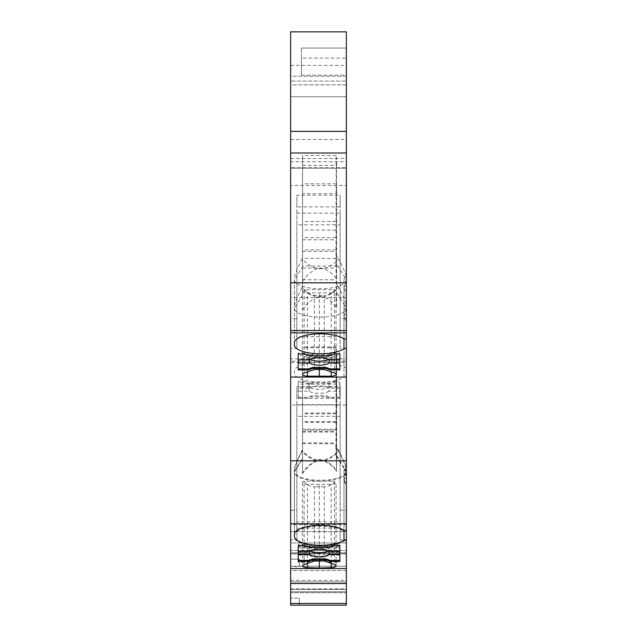 <?xml version="1.0" encoding="UTF-8"?>
<svg xmlns="http://www.w3.org/2000/svg" width="637" height="637" viewBox="0 0 637 637"><rect width="100%" height="100%" fill="white"/><g stroke="black" fill="none" stroke-linecap="round" stroke-linejoin="round"><path stroke-width="0.48" stroke-dasharray="3.19 2.39" d="M303.745 353.989L303.745 352.978L298.22 352.978L298.22 353.989L298.22 352.978M310.195 355.836L310.195 354.825L303.745 352.978M290.647 588.795L290.647 605.15L290.647 598.119L290.647 605.15L346.353 605.15L299.302 605.15L299.302 598.119L299.302 605.15L299.302 598.119L290.647 598.119L299.302 598.119L290.647 598.119L299.302 598.119L299.302 605.15L346.353 605.15L346.353 588.795L290.647 588.795L290.647 566.205L346.353 566.205L346.353 550.527L290.647 550.527L290.647 553.768L346.353 553.768L346.353 552.82L290.647 552.82L346.353 552.82L346.353 553.768L290.647 553.768L290.647 531.592L346.353 531.592L346.353 552.82L346.353 542.955L290.647 542.955L346.353 542.955L290.647 542.955L290.647 553.768L290.647 550.527L346.353 550.527L290.647 550.527L290.647 559.175L299.302 559.175L299.302 566.532L290.647 566.532L290.647 559.175L299.302 559.175L299.302 566.532M290.647 531.592L346.353 531.592L346.353 542.955L290.647 542.955L290.647 531.592M290.647 581.892L346.353 581.892L290.647 581.892L290.647 591.757L290.647 581.892L346.353 581.892L290.647 581.892L290.647 570.537L346.353 570.537L346.353 591.757L346.353 570.537L290.647 570.537L290.647 581.892M299.302 559.175L290.647 559.175L290.647 550.527L346.353 550.527L346.353 566.213L290.647 566.205L290.647 559.175L299.302 559.175L299.302 566.205L299.302 559.175M290.647 405.021L290.647 524.673L346.353 524.673L346.353 405.021L290.647 405.021L290.647 361.195L346.353 361.195L346.353 297.59L290.647 297.59L290.647 358.838L346.353 358.838M290.647 361.195L290.647 358.838M290.647 580.363L346.353 580.363L346.353 566.205L299.302 566.213M290.647 589.464L346.353 589.464L290.647 589.464L346.353 589.464L346.353 605.15L346.353 589.464L346.353 592.713L346.353 589.464L290.647 589.464L290.647 598.119L290.647 589.464M346.353 588.795L346.353 580.363M326.112 396.787L330.436 398.268L339.863 398.268L339.863 382.359L334.337 382.359L327.888 384.207L310.195 384.207L303.745 382.359L298.22 382.359L298.22 398.268L307.639 398.268L311.971 396.787L326.112 396.787L326.112 395.776L330.436 397.249L339.863 397.249L339.863 398.268M346.353 361.195L346.353 305.37L346.353 306.023L345.652 305.258L343.996 306.938L346.353 312.488M346.353 405.021L346.353 376.993L343.996 376.993A25.958 8.878 180 0 1 314.861 381.969A25.958 8.878 180 0 1 294.429 373.298L294.429 371.076A25.958 8.878 0 0 1 314.861 362.405A25.958 8.878 0 0 1 343.996 367.374L346.353 367.374M346.353 591.757L346.353 592.713L290.647 592.713L346.353 592.713L346.353 591.757L290.647 591.757L290.647 592.713L290.647 591.757L346.353 591.757M346.353 553.919L290.647 553.919L290.647 510.205L290.647 539.802L296.866 539.802L296.866 528.153L340.134 528.153L340.134 539.802L346.353 539.802L346.353 568.538L346.353 510.205L346.353 539.802M290.647 510.205L296.866 510.205L296.866 521.862L340.134 521.862L340.134 510.205L346.353 510.205M290.647 553.919L290.647 539.802M346.353 553.768L346.353 550.527L346.353 553.768M339.863 546.315L334.337 546.315L327.888 548.162L310.195 548.162L303.745 546.315L298.22 546.315L298.22 562.224L307.639 562.224L311.971 560.743L326.112 560.743L330.436 562.224L339.863 562.224L339.863 545.296L339.863 552.144L339.863 548.075L339.863 551.037L328.955 551.037A10.813 3.703 0 0 1 319.041 553.258A10.813 3.703 0 0 1 309.128 551.037L298.22 551.037L298.22 548.075L309.128 548.075A10.813 3.703 0 0 1 319.041 545.861A10.813 3.703 0 0 1 328.955 548.075L339.863 548.075M290.647 524.673L290.647 566.532M346.353 524.673L346.353 469.326L346.353 469.979L345.652 469.214L343.996 470.886L346.353 476.444M343.996 540.948L343.996 480.513L346.353 486.063L346.353 540.948L343.996 540.948A25.958 8.878 180 0 1 314.861 545.925A25.958 8.878 180 0 1 294.429 537.254L294.429 535.032A25.958 8.878 0 0 1 314.861 526.353A25.958 8.878 0 0 1 343.996 531.33L346.353 531.33M346.353 540.948L346.353 566.213M301.46 58.126L301.46 75.118L301.46 48.078L301.46 58.126L346.353 58.126L346.353 75.118L346.353 31.85L290.647 31.85L346.353 31.85L290.647 31.85L290.647 76.201L346.353 76.201L346.353 96.752L290.647 96.752L346.353 96.752L346.353 168.144L346.353 84.856L290.647 84.856L290.647 167.778L346.353 167.778M346.353 58.126L346.353 139.479L290.647 139.479L290.647 31.85L290.647 81.082L290.647 76.201L346.353 76.201L346.353 31.85L346.353 84.856L290.647 84.856L290.647 81.082L346.353 81.082L290.647 81.082L290.647 96.752L346.353 96.752M290.647 167.778L290.647 161.726L346.353 161.726M290.647 96.752L290.647 161.726M301.46 75.118L346.353 75.118M346.353 48.078L301.46 48.078L346.353 48.078M310.195 354.825L327.888 354.825L327.888 355.836M346.353 139.479L346.353 168.144L290.647 168.144L346.353 168.144L346.353 297.59M290.647 139.479L290.647 185.455L346.353 185.455M290.647 318.715L290.647 348.312L296.866 348.312L296.866 336.655L340.134 336.655L340.134 348.312L346.353 348.312L346.353 318.715L346.353 362.421L290.647 362.421L290.647 318.715L296.866 318.715L296.866 330.372L340.134 330.372L340.134 318.715L346.353 318.715M290.647 185.455L290.647 297.59M346.353 348.312L346.353 362.421M340.134 348.312L340.134 224.813L296.866 224.813L296.866 213.156L340.134 213.156L340.134 224.813M296.866 348.312L296.866 224.813M290.647 348.312L290.647 362.421M296.866 318.715L296.866 195.217L340.134 195.217L340.134 206.866L296.866 206.866L296.866 195.217M340.134 318.715L340.134 195.217M296.866 510.205L296.866 386.707L340.134 386.707L340.134 398.364L296.866 398.364L296.866 386.707M340.134 510.205L340.134 386.707M296.866 539.802L296.866 404.654L340.134 404.654L340.134 416.303L296.866 416.303M340.134 539.802L340.134 416.303M340.134 521.862L340.134 398.364M296.866 528.153L296.866 404.654M340.134 528.153L340.134 404.654M296.866 521.862L296.866 398.364M340.134 336.655L340.134 213.156M340.134 330.372L340.134 206.866M296.866 330.372L296.866 206.866M296.866 336.655L296.866 213.156M343.996 480.513L346.353 472.2A25.958 8.878 180 0 1 320.395 481.078A25.958 8.878 180 0 1 294.429 472.2L294.429 537.254M294.429 535.032L294.429 469.979L294.429 472.2L302.543 458.99L302.543 450.67L302.034 451.322C314.272 464.206 326.51 464.206 338.749 451.322C343.701 461.14 346.241 467.351 346.353 469.979L346.353 472.2L336.272 455.789L336.535 471.563L336.615 357.675L336.113 347.77L336.272 455.789M294.429 469.979C294.549 467.351 297.081 461.14 302.034 451.322M343.996 531.33L343.996 470.886M302.543 458.99L302.543 357.675L336.615 357.675M335.994 429.991L302.543 429.991L302.543 450.67M302.543 429.991L302.543 357.675M338.749 451.322L335.89 447.652M302.543 473.649C306.604 467.407 312.09 462.94 318.986 460.233C326.494 461.196 332.339 464.97 336.535 471.563M336.113 347.77L302.543 347.77M336.049 413.835L302.543 413.835M335.994 422.395L302.543 422.395M302.543 432.077L335.962 432.077M302.543 443.718L335.946 443.718M339.863 551.037L339.863 562.224M298.22 562.224L298.22 551.037M339.863 555.106L328.955 555.106A10.813 3.703 0 0 1 319.041 557.319A10.813 3.703 0 0 1 309.128 555.106L298.22 555.106M298.22 561.205L307.639 561.205L311.971 559.724L326.112 559.724L330.436 561.205L339.863 561.205M328.955 555.106L328.955 551.037M309.128 555.106L309.128 551.037M298.22 548.075L298.22 546.315M339.863 552.144L328.955 552.144A10.813 3.703 0 0 0 319.041 549.922A10.813 3.703 0 0 0 309.128 552.144L309.128 548.075M298.22 552.144L309.128 552.144M298.22 545.296L303.745 545.296L310.195 547.151L310.195 548.162M334.337 546.315L334.337 545.296L327.888 547.151L310.195 547.151M334.337 545.296L339.863 545.296M328.955 552.144L328.955 548.075M327.888 547.151L327.888 548.162M303.745 546.315L303.745 545.296M307.639 561.205L307.639 562.224M311.971 560.743L311.971 559.724M326.112 560.743L326.112 559.724M330.436 561.205L330.436 562.224M346.353 486.063L346.353 472.2M294.429 371.076L294.429 373.298M294.429 306.023C294.549 303.403 297.081 297.184 302.034 287.367C314.272 300.25 326.51 300.25 338.749 287.367C343.701 297.184 346.241 303.403 346.353 306.023L346.353 308.244A25.958 8.878 180 0 1 320.395 317.122A25.958 8.878 180 0 1 294.429 308.244L302.543 295.035L302.543 286.714L302.034 287.367M343.996 367.374L343.996 306.938M302.543 295.035L302.543 193.728L336.615 193.728L336.535 307.607L335.994 266.043L302.543 266.043L302.543 193.728M302.543 266.043L302.543 286.714M336.615 193.728L336.113 183.814L335.994 266.043M338.749 287.367L335.89 283.696M302.543 309.693C306.604 303.459 312.09 298.984 318.986 296.277C326.494 297.24 332.339 301.014 336.535 307.607M336.113 183.814L302.543 183.814M336.049 249.887L302.543 249.887M335.994 258.439L302.543 258.439M302.543 268.121L335.962 268.121M302.543 279.762L335.946 279.762M298.22 398.268L298.22 384.119L309.128 384.119A10.813 3.703 0 0 1 319.041 381.905A10.813 3.703 0 0 1 328.955 384.119L339.863 384.119L339.863 391.15L328.955 391.15L328.955 387.081L339.863 387.081M328.955 391.15A10.813 3.703 0 0 1 319.041 393.371A10.813 3.703 0 0 1 309.128 391.15L298.22 391.15M339.863 391.15L339.863 397.249M298.22 397.249L307.639 397.249L311.971 395.776L326.112 395.776M330.436 397.249L330.436 398.268M339.863 382.359L339.863 384.119M309.128 391.15L309.128 387.081A10.813 3.703 0 0 0 319.041 389.303A10.813 3.703 0 0 0 328.955 387.081M309.128 387.081L298.22 387.081M339.863 388.188L328.955 388.188A10.813 3.703 0 0 0 319.041 385.966A10.813 3.703 0 0 0 309.128 388.188L309.128 384.119M298.22 384.119L298.22 388.188L309.128 388.188M298.22 388.188L298.22 381.34L303.745 381.34L310.195 383.195L310.195 384.207M334.337 382.359L334.337 381.34L327.888 383.195L310.195 383.195M334.337 381.34L339.863 381.34M327.888 383.195L327.888 384.207M303.745 382.359L303.745 381.34M298.22 381.34L298.22 382.359M328.955 388.188L328.955 384.119M307.639 397.249L307.639 398.268M311.971 396.787L311.971 395.776M343.996 376.993L343.996 316.557L346.353 322.107L346.353 308.244L336.272 291.834M343.996 316.557L346.353 308.244M346.353 322.107L346.353 376.993M339.863 560.377L339.863 550.392L329.225 550.392A10.813 3.703 -0 0 1 328.381 550.925M309.972 550.774A10.813 3.703 -0 0 1 309.399 550.392L298.22 550.392L298.22 561.388M329.225 550.392L329.225 551.308M309.399 551.116L309.399 550.392M339.863 551.308L339.863 547.247L328.955 547.247A10.813 3.703 180 0 0 319.041 545.025A10.813 3.703 180 0 0 309.128 547.247L298.22 547.247L298.22 550.392M328.955 551.308L328.955 547.247M324.257 561.022L324.257 486.779C328.485 486.772 331.901 484.9 334.497 481.174A5.407 1.847 180 0 1 336.081 482.48A5.407 1.847 180 0 1 331.184 484.319L307.44 484.319A5.407 1.847 -0 0 1 302.543 482.48A5.407 1.847 -0 0 1 304.128 481.174L334.497 481.174L334.497 564.525M319.312 561.022L319.312 484.709M314.367 561.022L314.367 486.779C310.131 486.772 306.723 484.9 304.128 481.174L304.128 564.525M324.257 486.779L314.367 486.779M302.543 472.813L302.543 356.847L336.615 356.847L336.113 346.934L335.994 429.163L302.543 429.163L302.543 472.813C306.612 466.571 312.09 462.104 318.994 459.396C326.494 460.368 332.339 464.142 336.535 470.727L336.272 454.961L346.353 471.364L346.249 468.537L345.294 468.601L343.996 470.058L346.353 475.608L346.353 469.143C346.241 466.523 343.701 460.304 338.749 450.494L335.89 446.816L336.272 454.961M336.615 356.847L336.535 470.727M339.863 352.978L339.863 353.989L339.863 352.978L334.337 352.978L327.888 354.825M298.22 547.247L298.22 551.308M298.22 544.468L298.22 545.479L298.22 544.468L303.745 544.468L310.195 546.315L327.888 546.315L334.337 544.468L339.863 544.468L339.863 545.479L339.863 544.468M335.89 446.816L335.994 429.163M339.863 547.247L339.863 550.392M302.543 429.163L302.543 356.847M309.128 551.308L309.128 547.247M327.888 547.334L327.888 546.315M310.195 546.315L310.195 547.334M302.543 442.882L335.946 442.882M302.543 431.249L335.962 431.249M343.996 470.058L343.996 530.502L343.996 479.677L346.353 485.227L346.353 530.502L346.353 475.608M302.543 458.162L294.429 471.364L294.429 534.196L294.429 469.143C294.549 466.523 297.081 460.304 302.034 450.494C314.272 463.37 326.51 463.37 338.749 450.494M294.429 469.143L294.429 471.364A25.958 8.878 180 0 0 320.395 480.242A25.958 8.878 180 0 0 346.353 471.364L343.996 479.677M346.353 485.227L346.353 471.364M336.113 346.934L302.543 346.934M336.049 413.007L302.543 413.007M335.994 421.567L302.543 421.567M302.543 266.672L302.543 155.444L302.543 281.323L302.543 266.672L294.429 279.874L294.429 342.706L294.429 277.652C294.549 275.033 297.081 268.814 302.034 258.996C314.272 271.88 326.51 271.88 338.749 258.996C343.701 268.814 346.241 275.033 346.353 277.652L345.652 276.896L343.996 278.568L346.353 284.118L346.353 276.999L346.353 279.874L343.996 288.187L343.996 339.003L343.996 278.568M309.128 359.817L309.128 355.749A10.813 3.703 180 0 1 319.041 353.535A10.813 3.703 180 0 1 328.955 355.749L328.955 359.817M302.034 450.494L302.543 449.833M328.955 355.749L339.863 355.749L339.863 359.817M309.128 355.749L298.22 355.749L298.22 369.898M339.863 355.749L339.863 368.879M298.22 355.749L298.22 359.817M302.543 281.323C306.612 275.08 312.09 270.606 318.994 267.906C326.494 268.87 332.339 272.652 336.535 279.237L336.272 263.463L346.353 279.874A25.958 8.878 180 0 1 320.395 288.752A25.958 8.878 180 0 1 294.429 279.874M302.543 165.357L336.615 165.357L336.535 279.237M339.863 358.894L329.225 358.894L329.225 359.817M329.225 358.894A10.813 3.703 -0 0 1 328.381 359.435M309.972 359.284A10.813 3.703 -0 0 1 309.399 358.894L298.22 358.894M309.399 358.894L309.399 359.618M336.615 165.357L336.113 155.444L336.272 263.463M302.543 239.759L335.962 239.759M335.994 237.673L302.543 237.673M334.337 353.989L334.337 352.978M324.257 369.532L324.257 295.289C328.485 295.273 331.901 293.402 334.497 289.684L304.128 289.684C306.723 293.402 310.131 295.273 314.367 295.289L324.257 295.289M314.367 369.532L314.367 295.289M331.184 371.897L331.184 292.829L307.44 292.829A5.407 1.847 -0 0 1 302.543 290.99A5.407 1.847 -0 0 1 304.128 289.684L304.128 373.027M331.184 292.829A5.407 1.847 180 0 0 336.081 290.99A5.407 1.847 180 0 0 334.497 289.684L334.497 373.027M319.312 369.532L319.312 293.219M302.543 251.392L335.946 251.392M335.89 255.326L338.749 258.996M343.996 288.187L346.353 293.737L346.353 339.003L346.353 284.118M346.353 293.737L346.353 279.874M336.113 155.444L302.543 155.444M336.049 221.517L302.543 221.517M335.994 230.076L302.543 230.076M302.034 258.996L302.543 258.343M334.337 545.479L334.337 544.468M303.745 545.479L303.745 544.468M290.647 158.446L346.353 158.446M290.647 65.38L346.353 65.38M331.184 563.387L331.184 484.319M307.44 563.387L307.44 484.319M307.44 371.897L307.44 292.829M290.647 168.144L346.353 168.144M336.081 565.831L336.081 482.48M302.543 482.48L302.543 565.831M336.081 374.341L336.081 290.99M302.543 290.99L302.543 374.341"/><path stroke-width="0.96" d="M346.353 339.003L346.353 348.622L343.996 348.622L343.996 339.003L346.353 339.003L346.353 152.999L290.647 152.999L290.647 282.804L346.353 282.804M346.353 332.856L290.647 332.856L290.647 282.804M303.745 353.989L310.195 355.836L327.888 355.836L334.337 353.989L339.863 353.989L339.863 359.817L328.955 359.817A10.813 3.703 180 0 0 319.041 357.596A10.813 3.703 180 0 0 309.128 359.817L298.22 359.817L298.22 353.989L303.745 353.989M346.353 603.454L290.647 603.454L290.647 605.15L346.353 605.15L346.353 583.516L290.647 583.516L290.647 603.454M346.353 540.12L343.996 540.12L343.996 530.502L346.353 530.502L346.353 568.538L290.647 568.538L290.647 583.516M290.647 152.999L290.647 131.365L346.353 131.365L346.353 152.999M346.353 131.365L346.353 31.85L290.647 31.85L290.647 131.365M290.647 460.822L346.353 460.822L346.353 377.048L290.647 377.048L290.647 523.797L346.353 523.797L346.353 530.502M346.353 568.538L346.353 583.516M334.337 545.479L339.863 545.479L339.863 551.308L328.955 551.308A10.813 3.703 180 0 0 319.041 549.094A10.813 3.703 180 0 0 309.128 551.308L298.22 551.308L298.22 545.479L303.745 545.479L310.195 547.334L327.888 547.334L334.337 545.479M298.22 545.479L298.22 561.388L308.491 561.388L312.823 559.915L325.802 559.915L330.125 561.388L339.863 561.388L339.863 545.479M319.312 568.061L307.44 567.671A5.407 1.847 -0 0 1 302.543 565.831A5.407 1.847 -0 0 1 304.128 564.525L314.367 561.022L324.257 561.022L334.497 564.525A5.407 1.847 180 0 1 336.081 565.831A5.407 1.847 180 0 1 331.184 567.671L319.312 568.061L319.312 561.022M343.996 530.502A25.958 8.878 180 0 0 314.861 525.525A25.958 8.878 180 0 0 294.429 534.196L294.429 536.418A25.958 8.878 180 0 0 314.861 545.097A25.958 8.878 180 0 0 343.996 540.12M290.647 523.797L290.647 568.538M346.353 523.797L346.353 460.822M307.44 376.18L331.184 376.18A5.407 1.847 180 0 0 336.081 374.341A5.407 1.847 180 0 0 334.497 373.027L324.257 369.532L314.367 369.532L304.128 373.027A5.407 1.847 -0 0 0 302.543 374.341A5.407 1.847 -0 0 0 307.44 376.18L307.44 371.897M298.22 353.989L298.22 369.898L308.491 369.898L312.823 368.417L325.802 368.417L330.125 369.898L339.863 369.898L339.863 353.989M346.353 348.622L346.353 377.048M343.996 339.003A25.958 8.878 180 0 0 314.861 334.035A25.958 8.878 180 0 0 294.429 342.706L294.429 344.928A25.958 8.878 180 0 0 314.861 353.599A25.958 8.878 180 0 0 343.996 348.622M290.647 332.856L290.647 377.048M328.381 550.925A10.813 3.703 -0 0 1 309.972 550.774M329.225 551.308L329.225 554.453A10.813 3.703 -0 0 1 319.312 556.674A10.813 3.703 -0 0 1 309.399 554.453L309.399 551.116M325.802 559.915L325.802 558.896L312.823 558.896L308.491 560.377L308.491 561.388M308.491 560.377L298.22 560.377M312.823 558.896L312.823 559.915M339.863 561.388L339.863 560.377L330.125 560.377L330.125 561.388M330.125 560.377L325.802 558.896M339.863 554.453L329.225 554.453M309.399 554.453L298.22 554.453M294.429 536.418L294.429 534.196M339.863 362.963L329.225 362.963A10.813 3.703 -0 0 1 319.312 365.184A10.813 3.703 -0 0 1 309.399 362.963L298.22 362.963M339.863 369.898L339.863 368.879L330.125 368.879L325.802 367.406L312.823 367.406L308.491 368.879L298.22 368.879M308.491 368.879L308.491 369.898M312.823 367.406L312.823 368.417M325.802 368.417L325.802 367.406M330.125 368.879L330.125 369.898M329.225 359.817L329.225 362.963M328.381 359.435A10.813 3.703 -0 0 1 309.972 359.284M309.399 359.618L309.399 362.963M319.312 376.563L319.312 369.532M294.429 344.928L294.429 342.706L294.429 344.928M290.647 330.579L346.353 330.579M331.184 567.671L331.184 563.387M307.44 567.671L307.44 563.387M331.184 376.18L331.184 371.897"/></g></svg>
